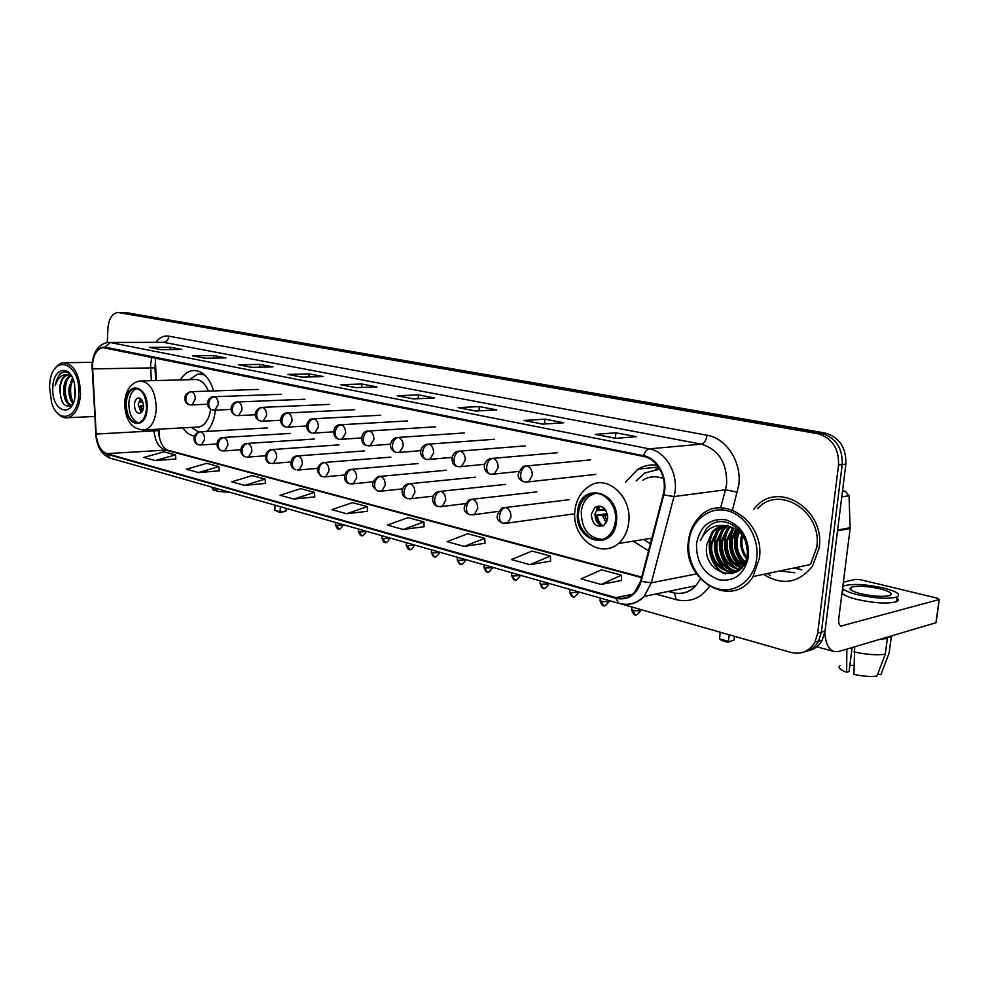 <?xml version="1.0" encoding="UTF-8"?>
<svg xmlns="http://www.w3.org/2000/svg" width="989" height="989" viewBox="0 0 989 989"><rect width="100%" height="100%" fill="white"/><g stroke="black" fill="none" stroke-linecap="round" stroke-linejoin="round"><path stroke-width="1.48" d="M633.244 541.156L648.561 550.786M182.693 427.878C186.093 432.527 189.975 435.271 194.326 436.087M206.924 431.377C211.584 426.346 214.415 419.262 215.404 410.114M640.6 468.897L641.045 467.537M158.957 429.152L159.649 438.399M155.347 359.699L156.311 380.555M657.166 465.189C650.28 464.323 643.851 465.658 637.893 469.182L625.456 482.162M213.723 390.927C209.025 376.661 201.88 369.874 192.274 370.591C187.576 371.481 183.633 374.584 180.418 379.924M807.939 650.824C814.17 649.563 818.929 645.978 822.23 640.081L825.024 631.155L845.855 464.101C846.349 447.498 839.352 437.126 824.851 432.972L126.864 312.734L122.562 312.635M620.635 603.797L790.94 652.419C801.3 654.829 809.299 651.392 814.911 642.145L817.705 633.145L838.548 464.991C839.043 448.277 832.021 437.83 817.47 433.639L118.927 312.635L122.908 312.685L821.179 433.306L122.908 312.685L126.864 312.734M838.548 464.991L842.22 464.546C842.715 447.881 835.693 437.472 821.179 433.306C835.693 437.472 842.715 447.881 842.22 464.546L821.377 632.144L842.22 464.546L845.855 464.101M804.267 651.887C810.51 650.614 815.282 647.029 818.583 641.107L821.377 632.144L818.583 641.107C815.282 647.029 810.51 650.614 804.267 651.887M763.52 574.349C782.41 585.958 798.778 583.176 812.612 566.005L819.176 547.807C825.333 509.731 779.085 480.691 756.338 506.38L753.816 509.162L756.338 506.38C779.085 480.691 825.333 509.731 819.176 547.807L812.612 566.005C798.778 583.176 782.41 585.958 763.52 574.349M767.279 573.571L770.357 575.598L767.279 573.571M92.484 365.398C93.337 355.125 96.724 349.191 102.633 347.584L643.48 456.423C657.537 458.723 667.859 478.515 663.211 494.673L640.649 581.087L634.691 592.25C629.313 597.677 623.033 599.47 615.863 597.628L106.787 453.63C100.717 451.12 97.182 444.593 96.156 434.035L92.484 365.398M92.2 365.337L95.871 434.047C96.922 444.865 100.544 451.553 106.763 454.124L615.801 598.308C628.102 600.706 636.557 595.057 641.206 581.359L663.78 494.933C668.552 478.355 657.957 458.068 643.555 455.706L104.958 347.151C97.676 346.966 93.423 353.024 92.2 365.337M794.797 572.73L779.802 570.95M615.665 438.362L636.298 436.705L615.924 432.786L595.205 434.369L615.665 438.362M616.011 438.337L595.205 434.369M615.381 438.214L615.924 432.786M542.837 424.145L563.755 422.773L544.964 419.163L523.972 420.473L542.837 424.145M543.184 424.12L523.972 420.473M544.519 424.034L544.964 419.163M475.622 411.041L496.738 409.903L479.344 406.566L458.191 407.629L475.622 411.041M475.981 411.016L458.191 407.629M478.973 410.855L479.344 406.566M413.414 398.901L434.641 397.986L418.483 394.883L397.232 395.748L413.414 398.901M413.761 398.888L397.232 395.748M418.186 398.691L418.483 394.883M160.836 349.624L181.815 349.438L170.256 347.226L149.327 347.374L160.836 349.624M161.182 349.624L149.327 347.374M170.133 349.537L170.256 347.226M204.822 358.203L225.912 357.907L213.612 355.546L192.546 355.805L204.822 358.203M205.168 358.203L192.546 355.805M213.463 358.08L213.612 355.546M251.738 367.352L272.927 366.931L259.798 364.409L238.633 364.805L251.738 367.352M252.084 367.352L238.633 364.805M259.625 367.203L259.798 364.409M301.892 377.143L323.156 376.574L309.112 373.879L287.873 374.411L301.892 377.143M302.251 377.13L287.873 374.411M308.914 376.957L309.112 373.879M355.657 387.626L376.92 386.909L361.887 384.016L340.612 384.696L355.657 387.626M356.015 387.614L340.612 384.696M361.64 387.428L361.887 384.016M118.927 312.635L117.357 312.573C111.881 313.822 108.741 319.126 107.912 328.484L107.282 342.491M464.187 546.398L484.795 538.325L467.735 533.726L447.115 541.663L464.187 546.398L484.956 543.27M529.931 564.67L550.428 556.028L532.02 551.058L511.486 559.551L529.931 564.67L550.539 561.146M601.089 584.45L621.389 575.153L601.473 569.788L581.112 578.899L601.089 584.45L621.426 580.469M293.881 499.086L314.453 492.386L300.656 488.665L280.11 495.254L293.881 499.086L314.749 496.874M244.617 485.389L265.089 479.072L252.17 475.598L231.735 481.816L244.617 485.389L265.423 483.423M198.492 472.581L218.841 466.61L206.726 463.334L186.427 469.219L198.492 472.581L219.199 470.826M155.224 460.553L175.424 454.903L164.038 451.825L143.887 457.4L155.224 460.553L175.807 459.007M403.252 529.474L423.898 521.908L408.049 517.63L387.404 525.072L403.252 529.474L424.12 526.692M346.632 513.736L367.265 506.628L352.504 502.647L331.884 509.644L346.632 513.736L367.537 511.264M367.265 506.628L367.537 511.338M314.453 492.386L314.762 496.96M265.089 479.072L265.423 483.51M218.841 466.61L219.212 470.9M175.424 454.903L175.819 459.069M423.898 521.908L424.133 526.766M484.795 538.325L484.969 543.357M550.428 556.028L550.539 561.233M621.389 575.153L621.426 580.568M213.006 487.466L213.389 490.272L216.097 490.025L216.183 488.381M211.733 487.107L213.389 490.272M230.684 492.522L216.838 491.261L216.455 488.455M78.786 393.943C80.739 362.407 52.677 352.653 49.809 382.928L49.487 386.835L51.601 402.622C57.992 424.714 78.316 418.866 78.786 393.943M56.175 411.56C59.723 416.431 63.655 418.471 67.957 417.704C75.275 415.318 79.466 407.431 80.542 394.067C79.812 374.188 73.952 363.754 62.962 362.765C59.6 363.346 56.719 365.633 54.308 369.626M74.904 397.121L74.645 384.536M75.337 391.483L75.312 390.21M73.05 403.561C69.898 400.112 68.525 394.895 68.933 387.911L72.494 377.86M73.483 402.511C70.911 398.876 69.823 393.993 70.231 387.873L72.988 378.985M71.468 405.428C66.09 404.254 63.506 398.468 63.692 388.059C64.458 381.766 66.622 377.575 70.182 375.449M71.678 405.255C66.931 403.116 64.705 397.368 65.002 388.022C65.67 382.211 67.623 378.144 70.862 375.795M71.295 375.622C67.301 371.196 63.345 370.801 59.414 374.423L55.223 385.636C58.042 377.019 62.579 373.483 68.847 375.016L66.968 374.955C62.752 376.203 60.341 380.604 59.76 388.17C60.762 380.567 63.543 376.154 68.105 374.93L68.216 374.918M68.847 375.016L71.727 376.364M52.825 387.651C51.181 412.734 74.41 419.299 75.288 393.424L74.373 383.287C70.182 363.705 52.998 367.611 52.825 387.651M59.76 388.17C60.638 403.895 65.002 409.174 72.827 404.019M55.223 385.636C56.534 378.478 59.253 373.953 63.383 372.087M62.666 402.77C59.723 395.946 59.352 388.702 61.553 381.049M70.306 406.158L69.255 404.86M67.363 401.373C64.928 394.772 64.718 387.997 66.745 381.049M72.531 401.077C70.145 394.562 69.947 387.886 71.913 381.049M69.823 406.355L67.957 403.895M126.184 403.327C126.691 416.208 130.746 422.748 138.361 422.921C143.108 421.314 145.84 416.418 146.545 408.222C146.075 395.452 142.095 388.875 134.603 388.504C129.695 390.025 126.889 394.97 126.184 403.327M136.902 388.504C132.192 390.235 129.51 395.143 128.842 403.215C129.003 414.057 132.254 420.609 138.608 422.859M203.413 373.842L200.841 373.891M204.624 374.868L197.973 374.003L189.22 379.689M208.481 391.112C204.822 382.755 199.963 378.898 193.893 379.566L142.02 380.926M195.896 427.161L199.11 426.988C205.255 425.072 209.099 419.163 210.669 409.285M191.458 427.396L198.653 431.995M206.441 431.402L207.27 430.994M134.442 404.563C134.665 410.274 136.457 413.179 139.82 413.278C141.959 412.574 143.182 410.398 143.492 406.739C143.281 401.052 141.501 398.147 138.151 397.998C136 398.691 134.751 400.879 134.442 404.563M140.487 398.567L138.151 404.414L141.18 412.586M141.909 400.1L141.316 402.226L140.549 402.053L141.303 399.296M141.316 402.226L142.923 402.263M141.922 411.783L140.364 405.824L143.504 405.7M142.453 410.93L141.13 406.009L140.364 405.824M143.504 406.059L141.13 406.009M275.103 505.194L274.781 510.25L280.06 511.77L280.394 506.714M274.781 510.25L280.122 512.599L280.06 511.77L286.006 511.128L286.18 508.358M280.122 512.599L286.006 511.128M578.59 512.24C576.031 531.031 595.588 547.449 607.938 536.322C612.179 532.7 614.676 527.632 615.43 521.104C617.915 502.733 599.519 486.65 587.293 495.996C582.323 499.593 579.418 505.008 578.59 512.24M595.291 493.375L589.951 495.674C584.981 499.272 582.076 504.674 581.248 511.882C581.495 528.67 588.381 537.843 601.893 539.425M659.663 468.823L656.993 469.095M659.799 469.07L644.741 472.989L636.15 480.926M663.483 478.701C656.214 475.734 649.34 476.216 642.85 480.159M649.476 538.523L651.578 539.24M643.715 539.462L650.391 543.752M591.323 514.305C592.324 524.405 596.614 528.015 604.217 525.122L607.691 518.236C606.752 508.284 602.536 504.613 595.044 507.221L591.323 514.305M599.977 506.034L598.741 506.739L595.019 513.798C594.97 520.412 597.579 524.467 602.833 525.963M603.401 509.261L597.986 509.99M600.224 506.071L597.826 510.522L596.441 510.2L597.047 508.395M597.789 506.863L598.333 505.972M597.826 510.522L605.837 510.213M599.346 524.479L595.959 515.207L607.32 513.637M603.067 525.851C599.717 523.577 597.813 520.127 597.331 515.529L595.959 515.207M607.58 514.898L597.331 515.529M720.252 632.243L719.51 638.795L728.473 641.391L729.227 634.802M719.51 638.795L721.463 640.402L727.867 642.257L734.085 639.932L734.493 636.31M727.867 642.257L734.085 639.932M640.761 468.885L641.28 467.426M794.464 567.871L801.758 569.751M842.405 491.805L845.533 491.348L842.529 490.742M824.851 632.354C825.506 643.209 828.584 649.612 834.048 651.553L838.882 651.467L935.965 622.724L939.142 599.544L840.959 626.062C839.105 625.283 838.375 622.835 838.759 618.731L850.132 528.509L837.535 530.821M936.064 622.007L935.965 622.724M939.142 599.544L937.201 598.147L860.801 579.777L855.436 579.381L843.37 582.187M845.533 491.348L849.032 495.749L850.132 528.509M880.21 588.863C867.254 586.094 857.574 585.537 851.183 587.194C848.043 588.974 851.195 591.138 860.653 593.697C873.67 596.515 883.437 597.096 889.976 595.452C893.141 593.61 889.89 591.41 880.21 588.863M853.952 665.399L849.872 665.424M846.856 649.105L846.633 672.31L849.094 671.531L852.159 647.535M842.022 592.844C843.258 594.995 848.067 597.146 856.449 599.322C874.152 603.203 887.454 604.007 896.368 601.732C898.667 600.756 898.84 599.482 896.875 597.912M842.603 588.171C843.852 590.297 848.673 592.436 857.055 594.587C874.771 598.432 888.085 599.235 896.998 597.01C901.325 594.476 896.875 591.484 883.659 588.01C866.043 584.264 852.901 583.522 844.235 585.772L842.801 586.7M880.68 639.092L887.343 638.56L885.279 654.199L876.971 676.056C870.679 676.896 862.989 676.34 853.89 674.387L854.706 646.781M884.772 637.88L887.343 638.56M877.799 673.892L880.853 674.77L889.148 652.987L891.213 637.411L888.641 636.731M891.213 637.411L892.659 635.544M845.521 649.501L846.757 649.921M854.039 651.936C866.512 654.631 876.934 655.386 885.279 654.199M889.148 652.987L889.643 649.241M839.982 665.634C837.732 667.513 839.958 669.751 846.633 672.31M880.853 674.77L881.632 672.73M850.936 589.147L850.107 589.197M843.642 590.408L842.208 591.348M756.721 558.229C759.354 536.903 744.915 514.379 726.618 510.571C708.347 506.43 690.965 521.228 688.876 541.787C686.527 562.284 699.792 584.178 717.816 588.826C735.791 593.783 754.347 579.616 756.721 558.229M759.379 558.426C765.189 520.82 720.61 491.978 699.013 517.457C693.054 523.787 689.518 531.723 688.406 541.243C682.089 580.79 732.812 610.213 753.012 576.55L759.379 558.426M753.012 576.55L810.498 564.521L816.766 547.251C822.564 511.486 778.998 484.251 757.722 508.581M747.4 551.182L745.508 541.094M746.411 558.637C741.799 552.764 739.97 546.039 740.897 538.461L741.762 534.69M746.744 557.277C742.764 551.528 741.218 545.186 742.121 538.251L742.603 535.828M744.853 562.828C737.979 556.98 735.025 549.142 735.977 539.326L738.61 531.365M745.273 561.913C738.944 556.016 736.261 548.413 737.213 539.104L739.376 532.057M742.924 565.745C734.061 560.318 730.092 551.8 731.019 540.192L735.668 529.152M743.431 565.102C735.05 559.527 731.328 551.157 732.268 539.969L736.397 529.622M741.342 568.106C730.302 563.656 725.197 554.644 726.013 541.057L732.837 527.644M741.342 567.451C731.094 562.58 726.396 553.704 727.274 540.847L733.529 527.965M739.723 569.701C726.643 566.808 720.4 557.549 720.969 541.947L726.816 529.449L730.067 526.655M740.093 569.367C727.533 566.005 721.587 556.795 722.242 541.725L728.077 529.239L730.76 526.865M738.82 570.443C726.124 573.496 713.279 557.944 715.888 542.825L721.735 530.289L727.397 526.099M738.894 570.381C726.445 572.322 714.713 557.141 717.161 542.602L723.008 530.079L728.052 526.197M744.729 563.1L743.938 564.373C733.208 581.816 706.616 565.436 710.757 543.727L716.617 531.13L724.789 525.938M740.786 568.7C728.201 578.528 708.569 561.9 712.043 543.505L717.89 530.92L725.432 525.938M726.396 525.629L727.879 525.27M706.875 544.407C701.189 574.955 744.457 585.859 747.165 554.829C750.614 533.244 726.841 513.946 710.93 524.64L706.542 528.386L700.397 540.662C706.356 528.002 715.863 523.243 728.93 526.383C722.39 525.085 716.815 526.914 712.204 531.859L706.875 544.407L712.735 531.773L722.872 526.074M728.93 526.383C737.745 528.695 743.679 534.777 746.707 544.655M696.528 543.641C696.12 561.839 703.55 573.892 718.83 579.789C734.765 581.989 744.68 574.139 748.574 556.251C748.92 537.435 741.256 525.27 725.592 519.732C709.719 518.149 700.027 526.123 696.528 543.641M700.397 540.662L706.542 528.373M725.592 573.954C710.794 567.501 704.539 542.677 715.294 529.078M732.317 573.632L728.312 571.617M727.076 570.777C714.577 562.345 710.621 539.945 720.758 527.755M736.212 572.137L733.306 570.579M732.058 569.726C719.646 561.307 715.727 539.104 725.778 526.976M736.99 568.675C724.863 560.429 720.857 538.869 730.364 526.741M741.466 567.327C729.647 556.325 727.125 543.258 733.887 528.138M743.988 564.299C735.037 554.347 732.812 543.023 737.324 530.302M737.707 529.436L738.029 528.781M724.158 573.682C710.226 566.932 704.304 543.493 714.033 530.067M731.724 573.781L727.15 571.395M725.518 570.208C713.897 561.517 710.349 540.414 719.671 528.46M735.779 572.347L733.912 571.432M733.863 571.407L732.144 570.356M730.5 569.145C718.966 560.466 715.467 539.574 724.69 527.693M735.42 568.082C723.997 559.428 720.536 538.745 729.672 526.939M740.304 567.031C728.819 555.806 726.532 542.763 733.455 527.928M743.703 564.719C734.37 554.619 732.095 543.035 736.892 529.98M737.275 529.152L737.658 528.423M824.851 432.972L817.47 433.639M825.024 631.155L817.705 633.145M151.861 357.128L150.6 364.409L151.305 380.691M155.78 342.256C159.575 337.422 163.939 335.395 168.859 336.161L707.073 435.247C706.22 440.402 704.304 443.369 701.3 444.148L163.519 342.318L109.717 342.454M707.073 435.247C726.334 438.226 741.849 462.061 738.82 484.882L732.515 509.965M663.78 494.933L674.016 496.552L725.53 489.79L726.643 483.955C727.1 462.803 718.644 449.525 701.3 444.148L649.316 448.858C666.883 451.652 679.876 476.364 674.016 496.552L651.294 582.83L644.111 596.429C639.215 601.621 633.43 604.254 626.754 604.316M95.871 434.047L92.224 368.934M95.71 434.047C96.774 446.669 101.583 454.68 110.138 458.092L106.763 454.124M615.801 598.308L618.768 603.339C628.275 605.8 636.718 603.5 644.111 596.429L695.786 585.735L700.472 579.022M641.206 581.359L651.294 582.83L696.466 573.917M643.555 455.706C644.84 451.627 646.757 449.34 649.316 448.858L110.311 342.553L104.958 347.151M92.051 364.966C93.139 351.985 98.294 344.493 107.517 342.466L163.519 342.318C166.585 341.934 168.365 339.882 168.859 336.161M709.459 586.477C700.818 598.419 689.729 602.808 676.216 599.655L655.744 594.018M668.193 591.447L672.236 592.547C681.223 594.748 689.073 592.473 695.786 585.735C691.311 590.742 685.884 593.289 679.48 593.388M720.598 507.839L725.53 489.79L737.423 492.163M674.436 593.041L676.216 599.655M615.863 597.628L632.552 594.241M92.509 368.909L154.989 367.834L155.681 380.567M96.156 434.035L154.037 430.858C155.038 441.082 158.599 447.387 164.718 449.797L641.552 577.601M153.963 429.424L154.037 430.858L158.388 430.586C159.192 440.513 162.097 446.991 167.129 450.032L641.688 577.094M106.787 453.63L167.129 450.032M158.388 430.549L158.314 429.189M154.989 367.97L155.669 357.894M147.126 408.358C148.721 384.906 126.098 379.961 125.628 403.191C123.934 426.049 146.384 431.946 147.126 408.358M124.626 402.461C125.702 390.346 130.61 383.188 139.338 381C149.982 381.581 155.632 390.939 156.299 409.063C155.273 420.659 151.404 427.607 144.678 429.931L142.181 430.166M202.955 373.496L201.583 373.817M616.481 521.364C620.363 490.099 579.344 481.124 577.588 511.993C573.509 542.182 614.021 552.814 616.481 521.364M574.992 509.965C576.451 499.358 581.136 491.484 589.048 486.353C606.405 473.57 632.268 496.317 628.732 522.279C627.669 531.316 624.244 538.412 618.434 543.554C614.107 547.164 609.286 548.944 603.945 548.895M659.354 468.316L655.41 469.243M602.919 510.46L604.081 508.099M605.132 510.312L605.416 509.595M606.195 522.86L602.425 515.454M607.061 521.055L604.638 515.306M191.557 391.718L190.494 391.706C180.715 395.118 185.549 405.094 189.665 404.761C187.119 403.908 185.845 401.818 185.845 398.493C186.389 394.475 188.293 392.225 191.557 391.718C194.005 392.658 195.241 395.155 195.278 399.21L191.977 404.872L189.665 404.761L190.852 404.872M191.211 404.934L207.467 404.241M214.44 396.774L213.29 396.774C207.999 396.49 203.907 406.961 212.499 410.027C209.952 409.162 208.679 407.048 208.679 403.673C209.235 399.593 211.152 397.294 214.44 396.774C216.962 397.739 218.235 400.285 218.26 404.414L214.897 410.138L212.499 410.027L213.686 410.138M214.057 410.2L230.993 409.421M238.077 401.991L236.828 402.004C231.562 401.818 227.371 412.265 236.087 415.467C233.54 414.601 232.267 412.462 232.291 409.038C232.86 404.884 234.789 402.535 238.077 401.991C240.686 402.993 242.008 405.589 242.021 409.78L238.596 415.565L237.273 415.578M237.669 415.64L255.31 414.762M262.53 407.406L261.17 407.419C255.162 408.927 251.75 417.791 260.478 421.091C257.931 420.226 256.67 418.05 256.695 414.576C257.288 410.348 259.229 407.963 262.53 407.406C265.225 408.42 266.585 411.065 266.597 415.331L263.099 421.178L261.677 421.203M262.097 421.277L280.48 420.263M287.824 412.994L286.353 413.019C279.702 413.179 278.23 425.653 285.722 426.927C283.163 426.049 281.914 423.848 281.952 420.3C282.557 416.01 284.511 413.575 287.824 412.994C290.605 414.045 292.015 416.728 292.015 421.067L288.467 426.988L286.909 427.025M287.354 427.1L306.541 425.962M314.007 418.78L312.4 418.829C305.786 419.113 304.204 431.538 311.844 432.947C309.297 432.069 308.049 429.832 308.098 426.234C308.729 421.87 310.694 419.385 314.007 418.78C316.888 419.855 318.334 422.6 318.347 427.013L314.737 432.997L313.043 433.058M313.513 433.133L333.54 431.834M341.131 424.776L339.363 424.85C332.106 425.357 331.97 438.634 338.918 439.19C336.359 438.312 335.123 436.038 335.197 432.378C335.827 427.94 337.805 425.406 341.131 424.776C344.123 425.888 345.618 428.682 345.606 433.17L341.971 439.215L340.105 439.301M340.599 439.376L361.541 437.904M369.243 430.994L367.302 431.093C360.577 431.711 359.291 444.284 366.968 445.668C364.422 444.79 363.186 442.479 363.272 438.757C363.927 434.233 365.918 431.649 369.243 430.994C372.346 432.131 373.891 434.987 373.879 439.561L370.207 445.656L368.155 445.767M368.687 445.854L390.581 444.185M464.385 432.935L396.268 437.571C388.665 440.414 388.603 450.316 396.057 452.381C393.523 451.491 392.299 449.154 392.398 445.359C393.078 440.76 395.081 438.115 398.394 437.435C401.621 438.609 403.215 441.527 403.203 446.175L399.507 452.319L397.244 452.48M397.813 452.566L420.745 450.663M494.265 439.277L426.296 444.308C418.866 447.065 418.73 457.474 426.259 459.353C423.725 458.463 422.526 456.077 422.637 452.22C423.341 447.535 425.344 444.84 428.67 444.135C432.008 445.347 433.664 448.314 433.627 453.049L429.943 459.23L427.446 459.44M428.039 459.539L452.097 457.363M460.095 451.083L457.474 451.318C450.168 453.518 450.378 465.745 457.623 466.585C455.101 465.695 453.914 463.285 454.05 459.353C454.779 454.569 456.794 451.812 460.095 451.083C463.569 452.332 465.287 455.373 465.25 460.194L461.579 466.4L458.797 466.672M459.44 466.771L484.709 464.286M492.769 458.303L489.839 458.624C479.764 464.509 485.723 473.323 490.21 474.114C487.713 473.212 486.539 470.764 486.699 466.759C487.453 461.888 489.468 459.069 492.769 458.303C496.379 459.588 498.159 462.691 498.11 467.612L494.5 473.818L491.397 474.188M492.089 474.3L518.656 471.444M526.766 465.819L523.465 466.252C516.258 473.595 516.481 478.824 524.121 481.94C521.636 481.037 520.486 478.54 520.671 474.46C521.438 469.503 523.465 466.61 526.766 465.819C530.512 467.142 532.366 470.319 532.305 475.338L528.781 481.519L525.295 482.014M526.037 482.125L595.798 474.386M338.967 528.756L335.432 524.479L335.58 522.464M200.829 431.785L199.555 431.797C190.185 435.259 194.66 445.038 198.74 444.815C196.304 443.95 195.105 441.91 195.105 438.696C195.661 434.678 197.565 432.366 200.829 431.785C203.301 432.799 204.55 435.345 204.575 439.413L201.447 444.939L198.74 444.815L200.099 444.939M343.059 524.998L336.347 525.27M200.557 445.025L216.937 443.937M361.912 535.383L358.352 531.031L358.5 529.016M223.959 437.534L222.574 437.546C217.246 437.546 213.698 447.893 221.82 450.761C219.385 449.896 218.173 447.832 218.198 444.568C218.754 440.476 220.683 438.127 223.959 437.534C226.506 438.572 227.791 441.156 227.816 445.297L224.627 450.873L221.82 450.761L223.18 450.897M366.066 531.575L359.304 531.872M223.65 450.972L240.747 449.76M385.549 542.219L381.952 537.781L382.113 535.754M247.856 443.468L246.36 443.492C241.106 443.591 237.385 453.852 245.668 456.918C243.232 456.04 242.033 453.951 242.058 450.638C242.639 446.472 244.567 444.086 247.856 443.468C250.489 444.531 251.824 447.176 251.836 451.367L248.61 457.005L247.04 457.042M389.777 538.362L382.953 538.659M247.534 457.128L265.373 455.768M409.916 549.266L406.294 544.741L406.442 542.701M272.581 449.599L270.949 449.649C262.159 452.418 265.522 463.445 270.331 463.272C267.895 462.407 266.696 460.281 266.746 456.906C267.339 452.678 269.28 450.242 272.581 449.599C275.301 450.7 276.673 453.382 276.685 457.66L273.409 463.347L271.703 463.396M414.218 545.359L407.344 545.668M272.235 463.495L290.865 461.974M435.049 556.523L434.208 556.473L431.377 551.911L431.55 549.872M298.159 455.954L296.391 456.016C290.976 456.374 287.539 466.87 295.859 469.862C293.424 468.984 292.237 466.833 292.287 463.396C292.905 459.106 294.858 456.621 298.159 455.954C300.977 457.079 302.399 459.823 302.399 464.162L299.086 469.899L297.232 469.985M439.413 552.567L432.49 552.888M297.788 470.072L317.284 468.378M460.973 564.014L460.145 563.965L457.277 559.304L457.45 557.264M324.639 462.518L322.711 462.617C315.751 467.105 315.602 471.79 322.29 476.673C319.855 475.796 318.668 473.607 318.742 470.121C319.373 465.757 321.338 463.223 324.639 462.518C327.569 463.693 329.028 466.487 329.028 470.9L325.678 476.686L323.663 476.797M465.411 560.009L458.451 560.343M324.244 476.896L344.654 474.98M487.738 571.753L486.909 571.704L484.004 566.944L484.177 564.904M352.084 469.33L349.97 469.454C342.651 472.05 342.911 482.583 349.661 483.745C347.238 482.855 346.063 480.642 346.15 477.094C346.793 472.643 348.771 470.059 352.084 469.33C355.113 470.529 356.621 473.385 356.609 477.872L353.246 483.708L349.661 483.745M492.262 567.686L485.24 568.045M351.664 483.955L373.063 481.804M515.38 579.739L514.552 579.702L511.597 574.832L511.783 572.792M380.53 476.401L378.206 476.562C370.937 482.088 370.875 486.922 378.045 491.063C375.622 490.173 374.46 487.923 374.559 484.313C375.227 479.789 377.217 477.143 380.53 476.401C383.67 477.638 385.228 480.543 385.216 485.117L381.841 490.977L378.045 491.063M519.979 575.623L512.908 575.981M380.085 491.286L402.548 488.863M543.95 587.998L543.122 587.961L540.118 582.978L540.315 580.939M410.039 483.72L407.48 483.942C400.088 487.231 400.632 496.886 407.493 498.654C405.07 497.764 403.92 495.477 404.044 491.817C404.724 487.206 406.726 484.499 410.039 483.72C413.291 484.993 414.91 487.96 414.886 492.621L411.535 498.505L407.493 498.654M548.635 583.819L541.502 584.202M409.57 498.876L433.194 496.132M573.484 596.54L572.656 596.503L569.602 591.397L569.8 589.357M505.577 484.387L437.843 491.62C430.475 494.834 431.328 505.02 438.053 506.541C435.642 505.639 434.517 503.327 434.653 499.593C435.358 494.896 437.361 492.139 440.661 491.323C444.049 492.646 445.73 495.674 445.693 500.422L442.38 506.306L438.053 506.541M578.256 592.3L571.073 592.695M440.179 506.764L465.077 503.648M604.032 605.367L603.216 605.342L601.658 601.485L600.113 600.113L600.311 598.073M472.495 499.222L469.367 499.606C462.308 506.702 462.456 511.746 469.8 514.725C467.414 513.835 466.289 511.486 466.449 507.678C467.179 502.894 469.194 500.075 472.495 499.222C476.006 500.582 477.736 503.673 477.699 508.519L474.436 514.391L469.8 514.725M608.915 601.065L608.841 601.708L601.658 601.485M471.976 514.948L498.283 511.412M635.655 614.503L634.851 614.478L633.319 610.572L631.674 609.125L631.897 607.011M505.577 507.444L502.091 507.938C495.266 515.232 495.501 520.338 502.808 523.243C500.434 522.34 499.334 519.954 499.507 516.085C500.261 511.202 502.288 508.321 505.577 507.444C509.236 508.841 511.029 512.005 510.967 516.938L507.814 522.773L502.808 523.243M640.637 610.151L640.563 610.831L633.319 610.572M505.033 523.465L574.733 513.786M842.096 626.049L840.032 625.505M837.634 530.03L850.169 527.743M849.032 495.749L841.775 496.849M794.006 567.97L801.547 569.874M195.871 370.516L192.274 370.591M658.501 467.006L637.893 469.182M822.23 640.081L814.911 642.145M102.633 347.584L104.438 347.572M92.039 365.25L92.051 368.959M110.138 458.092L618.768 603.339M118.593 312.586L121.326 312.623M668.861 591.311L673.534 592.584M92.274 362.32L65.286 362.728M68.105 374.93L66.968 374.955M94.721 416.493L67.957 417.704M199.11 426.988L144.678 429.931C131.908 429.733 125.22 420.696 124.602 402.832M136.531 388.454L134.603 388.504M139.041 397.974L138.151 397.998M651.862 538.14L618.434 543.554C599.853 559.551 571.481 537.484 574.881 511.053M589.951 495.674L587.293 495.996M598.741 506.739L595.044 507.221M258.29 389.443L191.359 391.681M281.235 394.277L214.242 396.737M304.909 399.259L237.892 401.967M329.349 404.402L262.345 407.369M354.594 409.718L287.651 412.957M380.678 415.219L313.859 418.755M407.641 420.918L341.007 424.751M435.531 426.815L369.157 430.969M525.233 445.866L460.194 451.108M557.314 452.727L492.979 458.352M590.594 459.873L527.1 465.906M335.407 524.838C336.903 528.299 337.818 529.572 338.127 528.695C339.042 530.055 340.686 528.954 343.035 525.369L343.084 524.615M267.24 427.94L200.557 431.736M358.315 531.414C359.823 534.913 360.738 536.223 361.072 535.321C361.999 536.706 363.655 535.581 366.041 531.971L366.103 531.18M290.407 433.405L223.687 437.472M381.915 538.189C383.435 541.737 384.362 543.06 384.709 542.157C385.623 543.554 387.292 542.429 389.74 538.77L389.802 537.954M314.317 439.042L247.596 443.406M406.244 545.162C407.765 548.759 408.704 550.107 409.087 549.204C409.99 550.626 411.684 549.488 414.181 545.792L414.243 544.939M338.992 444.865L272.321 449.55M431.34 552.357C432.836 555.991 433.788 557.363 434.208 556.473C435.098 557.907 436.817 556.758 439.376 553.024L439.45 552.134M364.484 450.885L297.924 455.904M457.227 559.786C458.735 563.483 459.7 564.867 460.145 563.965C461.035 565.411 462.778 564.262 465.374 560.491L465.46 559.564M390.828 457.116L324.429 462.481M483.942 567.451C485.463 571.197 486.452 572.619 486.909 571.704C487.787 573.175 489.555 572.001 492.213 568.205L492.299 567.229M418.063 463.569L351.886 469.293M511.548 575.363C513.068 579.171 514.07 580.617 514.552 579.702C515.43 581.186 517.222 579.999 519.93 576.167L520.029 575.141M446.237 470.257L380.369 476.364M540.056 583.547C541.589 587.417 542.602 588.888 543.122 587.961C543.962 589.469 545.78 588.282 548.586 584.388L548.685 583.325M475.388 477.193L409.928 483.695M569.54 591.991C571.073 595.934 572.112 597.43 572.656 596.503C573.484 598.024 575.338 596.824 578.206 592.906L578.305 591.781M600.039 600.743C601.584 604.736 602.635 606.269 603.216 605.342C604.032 606.875 605.911 605.664 608.841 601.708L608.964 600.533M536.854 491.867L472.544 499.235M631.6 609.793C633.158 613.86 634.233 615.418 634.851 614.478C635.643 616.048 637.546 614.824 640.563 610.831L640.699 609.533M569.281 499.655L505.738 507.481M834.048 651.553L816.79 646.744M939.29 599.495L936.126 622.662M850.837 589.926L851.183 587.194M896.368 601.732L896.998 597.01M733.096 528.41L731.848 528.621M728.077 529.239L726.816 529.449M723.008 530.079L721.735 530.289M717.89 530.92L716.617 531.13"/></g></svg>
